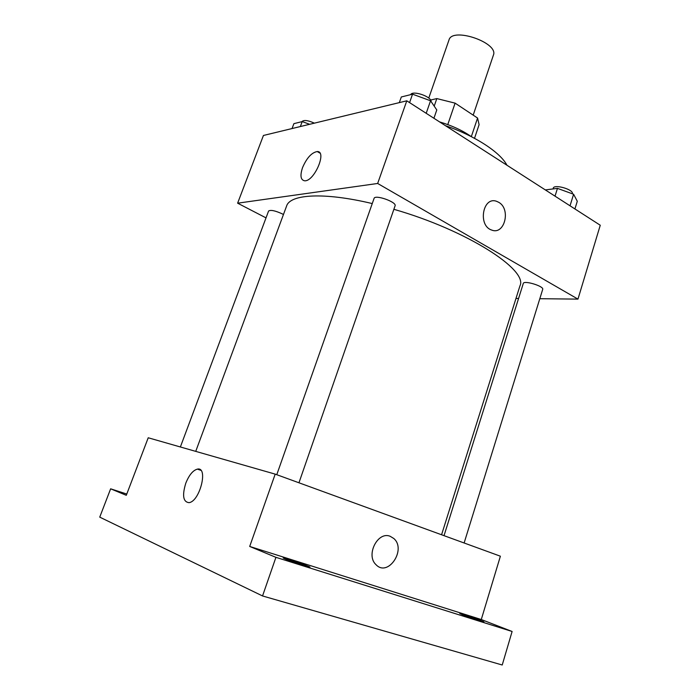 <?xml version="1.0" encoding="UTF-8"?>
<svg xmlns="http://www.w3.org/2000/svg" width="700" height="700" viewBox="0 0 700 700"><rect width="100%" height="100%" fill="white"/><g stroke="black" fill="none" stroke-linecap="round" stroke-linejoin="round"><path stroke-width="1.05" d="M473.191 115.141L493.386 55.178C499.012 42.735 452.174 26.696 448.989 39.979L428.767 98.087M430.588 100.047L436.826 98.578L455.096 103.145L477.566 118.038L479.097 124.644L474.521 138.32M434.21 106.138L436.826 98.578M439.565 121.896C452.069 125.624 462.656 130.541 471.327 136.649L477.566 118.038M447.773 124.591L455.096 103.145M445.428 125.668C475.204 135.879 500.43 152.477 506.949 165.235M266.017 217.875L237.624 203.184L263.436 135.468L406.787 100.817L600.259 225.243L577.964 299.119L539.805 298.707M318.019 151.664L317.581 151.751L318.019 151.664M518.577 298.48L515.979 298.454M441.569 534.765L519.934 285.889C528.491 270.043 466.918 230.195 393.873 209.309M372.251 203.569C323.969 192.01 290.115 194.206 286.606 206.001L195.729 451.377M237.624 203.184L377.659 183.47L577.964 299.119M298.953 482.79L395.08 205.844C397.023 202.055 374.911 194.259 374.062 198.433L276.771 474.705M464.126 542.981L542.701 289.371C544.206 286.248 523.801 280.044 523.294 283.456L444.027 535.657M180.373 446.976L268.581 211.024C270.646 209.685 275.231 210.648 282.328 213.903L283.456 214.532M377.659 183.47L406.787 100.817M302.54 167.633C306.731 157.929 311.623 152.565 317.223 151.55C327.346 151.069 314.195 181.72 304.64 180.793C300.624 180.014 299.924 175.63 302.54 167.633M498.75 202.317C511.192 209.125 504.543 235.463 491.654 230.037C477.627 225.706 482.773 196.044 496.589 201.32L498.75 202.317C511.192 209.125 504.534 235.463 491.654 230.046C477.619 225.706 482.773 196.053 496.589 201.32L498.75 202.317M262.544 595.954L99.741 517.134L110.635 488.819L126.297 495.311L148.225 437.771L275.196 474.127L500.386 556.202L481.276 619.526L512.111 631.479L502.224 665L262.544 595.954L275.931 557.331L512.111 631.479M275.196 474.127L249.699 546.455L275.931 557.331M185.763 483.262C189.061 475.055 192.946 470.339 197.409 469.123C208.574 466.454 199.92 501.567 188.974 502.661C183.138 501.926 182.07 495.46 185.763 483.262M249.699 546.455L481.276 619.526M390.189 536.296L393.803 538.501C406.752 549.5 388.001 577.553 376.014 564.681C365.488 555.222 377.764 530.95 390.189 536.296M390.18 536.296L393.794 538.501C406.752 549.5 387.993 577.553 376.014 564.681M462.77 614.871L459.76 613.524C459.375 612.806 484.619 621.6 483.963 621.959L462.77 614.871M285.189 558.985L283.185 557.988C282.844 557.139 310.791 566.702 309.995 567.175C310.529 567.901 291.436 561.61 285.189 558.985M126.779 494.034L110.635 488.819M292.049 128.546L293.895 123.655L302.199 121.59L309.662 124.294M300.352 126.543L302.199 121.59M314.387 123.148C307.939 120.286 303.817 119.77 302.015 121.581L301.989 121.643M399.315 102.629L401.319 96.968L412.545 94.185L430.553 100.765L436.791 109.944L433.921 118.265M426.195 113.304L430.553 100.765M409.579 102.611L412.545 94.185M431.13 101.623C431.611 96.565 412.545 90.09 410.637 94.657M545.335 189.919L557.454 188.37L573.606 194.25L577.29 201.268L574.919 208.95M570.028 205.8L573.606 194.25M555.021 196.149L557.454 188.37M572.311 193.778L572.32 193.778C574.131 189.63 554.067 183.785 553.236 188.204L553.035 188.851M319.918 153.099L317.223 151.55M200.821 470.321L197.409 469.123"/></g></svg>
